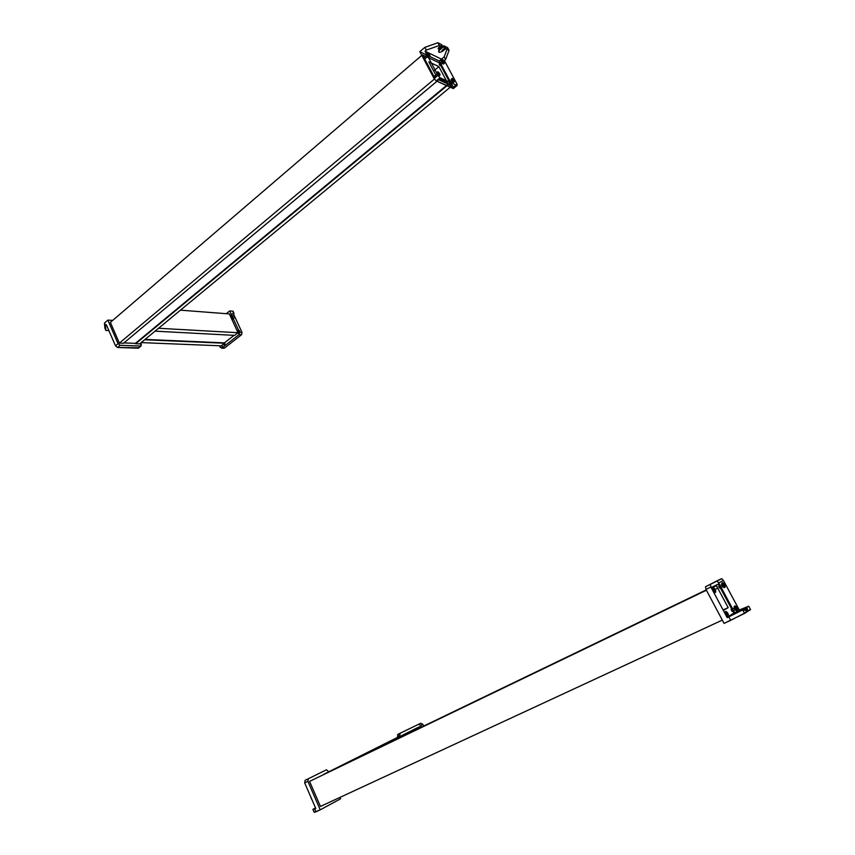 <?xml version="1.0" encoding="UTF-8"?>
<svg xmlns="http://www.w3.org/2000/svg" width="855" height="855" viewBox="0 0 855 855"><rect width="100%" height="100%" fill="white"/><g stroke="black" fill="none" stroke-linecap="round" stroke-linejoin="round"><path stroke-width="1.28" d="M229.354 313.924L180.469 310.162L229.354 313.924L238.011 332.723L234.633 335.374L155.054 331.163L234.633 335.374L238.011 332.723L158.549 328.267L238.011 332.723L229.354 313.924M141.203 342.609L221.263 345.837L141.203 342.609L144.634 339.766L224.587 343.24L221.263 345.837L224.587 343.24L144.634 339.766L141.203 342.609M224.427 342.876L234.046 335.342L224.427 342.876L145.083 339.403L224.427 342.876M155.054 331.163L158.549 328.267L155.054 331.163M104.46 323.04L105.486 325.413L105.87 330.436L104.855 328.074L104.46 323.04L107.858 320.112L118.065 343.657L115.489 345.826L106.33 324.686L105.486 325.413L104.46 323.04L104.855 328.074L105.87 330.436L108.895 330.596L105.87 330.436L105.486 325.413L106.33 324.686L115.489 345.826L118.065 343.657L120.149 345.313L141.011 346.04L140.701 343.015L141.374 344.554L140.744 346.072L138.179 348.188L140.744 346.072L120.149 345.313L117.563 347.472L120.149 345.313L118.065 343.657L107.858 320.112L112.678 320.401L107.858 320.112L104.46 323.04M138.97 347.536L138.179 348.188L117.563 347.472L115.489 345.826L117.563 347.472L138.895 347.782M422.456 54.806L110.37 322.388L422.456 54.806L434.81 78.029L422.456 54.806L439.331 62.853L422.456 54.806M119.358 343.112L110.37 322.388L119.358 343.112L434.404 79.045L119.358 343.112L123.483 343.272L119.358 343.112M438.455 80.017L123.483 343.272L438.455 80.017L437.749 79.697L438.455 80.017M436.595 76.533L428.783 61.87L438.872 66.615L433.656 71.018L438.872 66.615L448.448 84.517L135.646 343.753L448.448 84.517L451.718 85.992L139.632 343.902L135.646 343.753L139.632 343.902L451.718 85.992L439.331 62.853L451.718 85.992L448.448 84.517L438.872 66.615L428.783 61.87L436.595 76.533M123.932 342.898L135.475 343.357L448.212 84.068L447.208 82.198L439.128 78.542L447.208 82.198L448.212 84.068L135.475 343.357L123.932 342.898M438.209 79.568L448.212 84.068L438.209 79.568M453.642 88.118L439.256 61.015L444.194 56.836L445.615 59.497L449.078 50.349L447.635 47.677L444.194 56.836L439.256 61.015L453.289 87.21L457.03 84.111L444.376 60.534L445.615 59.497L444.194 56.836L447.635 47.677L443.916 45.785L442.676 46.469L443.211 46.01L444.183 47.805L443.211 46.01L443.916 45.785L447.635 47.677L449.078 50.349L445.776 48.692L443.916 45.785L444.878 47.581L444.183 47.805L445.295 47.794L445.776 48.692L442.495 51.289C438.882 53.117 437.952 52.657 439.716 49.911L439.224 49.013L438.604 51.514L439.224 49.013L442.281 46.33L439.224 49.013L439.716 49.911L442.655 47.41L442.163 46.501L442.655 47.41L439.716 49.911C437.952 52.657 438.882 53.117 442.495 51.289L445.434 48.799L444.942 47.901L449.078 50.349L445.615 59.497L444.376 60.534L457.03 84.111L453.289 87.21L453.374 88.567L436.253 80.947L434.137 78.596L419.826 51.695L424.839 47.378L437.899 42.75L439.352 45.465L426.303 50.103L424.839 47.378L426.303 50.103L425.042 51.182L437.952 75.4L434.137 78.596L437.952 75.4L440.069 77.752L436.253 80.947L440.069 77.752L456.923 85.415L453.161 88.514L457.126 85.479L457.03 84.111L456.923 85.415L440.069 77.752L437.952 75.4L425.042 51.182L444.376 60.534L425.042 51.182L426.303 50.103L439.352 45.465L437.899 42.75L424.839 47.378L419.826 51.695L434.137 78.596L436.253 80.947L453.642 88.343M439.256 61.015L419.826 51.695L439.256 61.015M424.572 57.167L425.288 58.525L424.572 57.167L425.288 58.525L427.81 56.377L425.288 58.525L424.572 57.167L427.083 55.019L424.572 57.167M434.607 76.031L435.345 77.399L434.607 76.031L435.345 77.399L438.337 74.887L437.61 73.519L438.337 74.887L435.345 77.399L434.607 76.031L437.151 73.893L434.607 76.031M449.067 82.593L449.794 83.929L449.067 82.593L449.794 83.929L452.744 81.481L452.028 80.135L449.067 82.593L452.028 80.135L452.744 81.481L449.794 83.929L449.067 82.593M439.181 64.104L439.887 65.429L439.181 64.104L439.887 65.429L442.815 62.96L442.11 61.635L439.181 64.104L442.11 61.635L442.815 62.96L439.887 65.429L439.181 64.104M439.759 75.358C440.56 74.802 439.908 73.583 437.803 71.702C437.001 72.248 437.653 73.466 439.759 75.358C437.653 73.466 437.001 72.248 437.803 71.702L437.001 72.376L437.803 71.702C439.908 73.583 440.56 74.802 439.759 75.358L438.946 76.031L439.759 75.358M429.659 56.441C430.482 55.938 429.841 54.731 427.724 52.818C426.902 53.32 427.543 54.528 429.659 56.441C427.543 54.528 426.902 53.32 427.724 52.818L426.934 53.502L427.724 52.818C429.841 54.731 430.482 55.938 429.659 56.441L428.868 57.125L429.659 56.441M454.144 81.941C454.892 81.385 454.251 80.199 452.22 78.361C451.461 78.917 452.103 80.103 454.144 81.941C452.103 80.103 451.461 78.917 452.22 78.361L451.429 79.023C450.671 79.568 451.312 80.765 453.353 82.604L454.144 81.941L453.353 82.604C454.101 82.048 453.46 80.851 451.429 79.023L452.22 78.361C454.251 80.199 454.892 81.385 454.144 81.941M444.205 63.409C444.974 62.907 444.333 61.72 442.291 59.861C441.522 60.363 442.153 61.549 444.205 63.409C442.153 61.549 441.522 60.363 442.291 59.861L441.511 60.523C440.731 61.026 441.372 62.212 443.414 64.072L444.205 63.409L443.414 64.072C444.183 63.559 443.553 62.383 441.511 60.523L442.291 59.861C444.333 61.72 444.974 62.907 444.205 63.409M436.478 72.632L438.946 76.031C439.759 75.475 439.107 74.257 437.001 72.376C439.107 74.257 439.759 75.475 438.946 76.031L436.478 72.632M437.61 73.519L438.337 74.887L437.61 73.519M441.511 60.523C443.553 62.383 444.183 63.559 443.414 64.072C441.372 62.212 440.731 61.026 441.511 60.523M442.11 61.635L442.815 62.96L442.11 61.635M426.399 53.726L427.639 56.056L426.399 53.726M451.429 79.023C453.46 80.851 454.101 82.048 453.353 82.604C451.312 80.765 450.671 79.568 451.429 79.023M452.028 80.135L452.744 81.481L452.028 80.135M441.768 44.802L442.227 46.437L441.543 45.165L438.818 47.495C437.835 48.596 437.974 49.098 439.246 48.992C437.974 49.098 437.835 48.596 438.818 47.495L441.768 44.823M441.682 44.663L437.899 42.75L441.682 44.663L442.591 46.897L441.682 44.663M438.818 47.495L439.513 48.767L438.818 47.495M439.128 50.498L439.513 49.547L439.128 50.498M442.014 50.392L445.295 47.794L442.014 50.392M442.238 46.256L442.719 47.153L439.352 45.465L442.655 47.41L442.238 46.256L442.73 47.164M233.009 311.199L233.319 313.304L233.009 311.199L234.003 313.358L233.009 311.199L229.696 310.931L233.009 311.199M233.383 313.742L234.612 317.515L233.383 313.742M223.144 347.964L220.269 347.344L219.553 345.762L220.269 347.344L224.523 348.017L241.548 334.743L242.008 332.413L233.18 313.293L234.003 313.358L233.18 313.293L242.008 332.413L239.528 332.274L229.696 310.931L239.528 332.274L242.008 332.413L241.548 334.743L239.069 334.615L239.528 332.274L239.069 334.615L241.548 334.743L224.523 348.017L222.033 347.921L239.069 334.615L222.033 347.921L223.583 348.22M222.77 347.44L221.83 345.388L222.77 347.44M220.269 347.344L222.033 347.921L220.269 347.344M226.265 313.678L229.696 310.931L226.265 313.678M230.861 316.403L231.363 317.472L230.861 316.403M237.754 331.366L238.256 332.445L237.754 331.366M233.18 313.293L230.166 315.687L233.18 313.293M239.197 333.386L237.562 333.087L239.197 333.386L239.678 332.723L239.197 333.386M237.337 331.259L237.861 330.49C239.111 329.998 239.763 330.596 239.806 332.296C239.763 330.596 239.111 329.998 237.861 330.49L237.337 330.458C239.229 330.297 239.678 331.259 238.673 333.354L237.263 333.311L238.673 333.354C239.678 331.259 239.229 330.297 237.337 330.458L237.337 331.259M232.293 318.413L231.534 318.659L232.293 318.413C233.287 316.318 232.849 315.356 230.968 315.538C232.849 315.356 233.287 316.318 232.293 318.413L232.293 318.413M230.455 316.307L230.444 315.506C232.325 315.313 232.763 316.275 231.769 318.381L231.769 318.381C232.763 316.275 232.325 315.313 230.444 315.506L230.455 316.307M224.705 344.715L223.091 344.405L224.705 344.715L225.111 342.331L224.705 344.715M224.715 342.641L224.181 344.693L222.792 344.64L224.181 344.693L224.715 342.641M230.989 317.483L233.629 315.388L230.989 317.483M231.972 319.62L234.612 317.515L231.972 319.62M399.285 736.508L329.378 771.499L399.285 736.508M415.423 728.717L346.414 763.291L419.495 726.75L346.414 763.291L419.495 726.75L419.997 727.84L419.495 726.75L415.423 728.717M314.683 808.926L315.933 811.833L314.148 812.25L312.898 809.375L315.752 808.435L304.69 782.881L307.886 781.342L320.24 809.845L315.933 811.833L314.683 808.926L312.898 809.375L314.148 812.25L320.24 809.845L307.886 781.342L304.69 782.881L305.085 780.359L308.27 778.82L307.886 781.342L308.27 778.82L305.085 780.359L326.46 769.789L305.085 780.359L304.69 782.881L315.752 808.435L314.683 808.926M340.6 798.784L339.991 797.384L340.6 798.784L320.24 809.845L340.6 798.784M328.769 771.798L326.46 769.789L328.769 771.798M315.548 807.954L312.898 809.375L315.548 807.954M311.979 799.714L310.557 796.443M311.113 798.175L311.936 799.628L311.113 798.175M320.443 806.447L722.315 620.11L320.443 806.447L309.563 781.385L706.38 590.174L309.563 781.385L706.412 590.239L309.563 781.385L320.443 806.447M727.028 617.331L733.857 613.099L718.328 584.083L711.146 587.545L718.328 584.083L711.178 587.609L716.169 585.205L728.161 607.627L723.116 609.989L728.161 607.627L723.373 610.47L728.161 607.627L716.169 585.205L718.328 584.083L733.857 613.099L727.028 617.331M706.241 589.918L327.444 772.428L706.241 589.918M323.938 774.192L706.273 589.982L323.938 774.192M711.478 588.165L716.469 585.771L711.478 588.165M717.708 588.09L716.469 585.771L717.708 588.09L712.814 590.677L717.708 588.09M730.715 620.335L728.845 616.84L742.717 609.936L744.577 613.409L724.057 623.402L705.973 589.405L710.879 587.043L727.188 617.62L728.845 616.84L730.715 620.335L746.907 611.923L744.395 613.056L746.522 612.073L745.304 609.818L746.917 611.913L744.577 613.409L742.717 609.936L744.791 608.632L746.907 611.923L745.678 609.615L744.791 608.632L740.729 610.513L742.45 609.433L746.308 607.638L747.291 608.6L746.308 609.123L747.548 611.421L750.54 609.604L748.702 606.195L740.954 609.337L741.296 609.978L740.954 609.337L739.34 610.096L723.469 580.534L718.692 582.843L735.204 613.676L718.692 582.843L723.469 580.534L721.567 578.675L716.789 580.994L718.692 582.843L716.789 580.994L721.567 578.675L705.514 586.733L716.789 580.994L705.514 586.733L710.409 584.371L710.879 587.043L705.973 589.405L705.514 586.733L705.973 589.405L724.057 623.402L730.715 620.335M748.029 610.609L750.54 609.604L748.029 610.609M731.966 611.282L731.068 609.594L731.966 611.282L731.068 609.594L734.894 607.809L735.792 609.497L731.966 611.282L735.792 609.497L734.894 607.809L731.068 609.594L731.966 611.282M719.547 588.08L718.66 586.402L719.547 588.08L718.66 586.402L722.443 584.585L723.341 586.263L719.547 588.08L723.341 586.263L722.443 584.585L718.66 586.402L719.547 588.08M726.6 615.13L726.002 615.397L726.6 615.13L725.671 613.398L726.6 615.13L725.671 613.398L725.083 613.676L725.671 613.398L726.6 615.13M713.882 591.286L713.294 591.564L713.882 591.286L712.963 589.576L713.882 591.286L712.963 589.576L712.375 589.854L712.963 589.576L713.882 591.286M710.879 587.043L710.409 584.371L721.567 578.675L723.469 580.534L739.34 610.096L727.188 617.62L710.879 587.043M722.71 582.704C722.593 584.67 723.394 586.156 725.104 587.161C725.211 585.194 724.42 583.708 722.71 582.704C724.42 583.708 725.211 585.194 725.104 587.161L724.089 587.652C724.196 585.686 723.405 584.2 721.695 583.196L722.71 582.704L721.695 583.196C721.577 585.162 722.368 586.648 724.089 587.652L725.104 587.161C723.394 586.156 722.593 584.67 722.71 582.704M735.161 605.928C735.076 607.969 735.888 609.465 737.576 610.427C737.662 608.386 736.85 606.89 735.161 605.928C736.85 606.89 737.662 608.386 737.576 610.427L736.55 610.908C736.636 608.867 735.824 607.371 734.135 606.409L735.161 605.928L734.135 606.409C734.05 608.45 734.851 609.946 736.55 610.908L737.576 610.427C735.888 609.465 735.076 607.969 735.161 605.928M713.241 587.642C713.091 589.672 713.904 591.2 715.678 592.216C715.817 590.185 715.004 588.668 713.241 587.642C715.004 588.668 715.817 590.185 715.678 592.216L714.641 592.718C714.78 590.687 713.968 589.159 712.204 588.144L713.241 587.642L712.204 588.144L712.065 589.266L712.204 588.144C713.968 589.159 714.78 590.687 714.641 592.718L715.678 592.216C713.904 591.2 713.091 589.672 713.241 587.642M725.948 611.464C725.842 613.569 726.664 615.108 728.417 616.081C728.524 613.976 727.701 612.437 725.948 611.464C727.701 612.437 728.524 613.976 728.417 616.081L727.37 616.573C727.477 614.467 726.654 612.928 724.901 611.956L725.948 611.464L724.901 611.956L724.784 613.12L724.901 611.956C726.654 612.928 727.477 614.467 727.37 616.573L728.417 616.081C726.664 615.108 725.842 613.569 725.948 611.464M724.089 587.652C722.368 586.648 721.577 585.162 721.695 583.196C723.405 584.2 724.196 585.686 724.089 587.652M723.341 586.263L722.443 584.585L723.341 586.263M726.365 616.081L727.37 616.573L726.365 616.081M736.55 610.908C734.851 609.946 734.05 608.45 734.135 606.409C735.824 607.371 736.636 608.867 736.55 610.908M735.792 609.497L734.894 607.809L735.792 609.497M713.626 592.194L714.641 592.718L713.626 592.194M746.821 611.753L747.548 611.421L746.821 611.753M745.314 609.594L746.308 609.123L745.314 609.594M743.177 610.801L745.218 609.861L744.598 608.707L745.41 609.786L743.177 610.801M745.282 609.551L746.928 608.781L745.282 609.551M747.291 608.6L746.672 607.456L748.702 606.195L750.54 609.604L748.264 611.058L746.308 607.638L727.188 617.62L740.954 609.337L748.702 606.195L746.308 607.638L747.291 608.6M746.308 609.123L747.035 608.76L748.264 611.058L747.548 611.421L746.308 609.123M399.67 735.514L397.5 736.593L397.799 737.245L397.5 736.593L399.67 735.514L400.226 733.184L398.067 734.253L397.5 736.593L398.067 734.253L420.713 723.266L398.067 734.253L420.713 723.266L422.862 724.313L423.674 726.066L422.862 724.313L420.735 725.371L422.862 724.313L420.713 723.266L400.226 733.184L399.67 735.514M421.536 727.092L420.735 725.371L418.587 724.324L420.735 725.371L421.536 727.092M420.457 726.771L421.344 726.697L419.826 727.455L420.457 726.771M419.709 727.21L421.419 727.156L419.709 727.21M141.011 346.04L138.435 348.156M453.374 88.567L457.126 85.479M442.676 46.48L441.704 44.674M221.584 348.145L224.074 348.231M717.035 580.983L721.812 578.664M745.678 609.615L746.917 611.913M397.532 734.744L399.702 733.676"/></g></svg>
